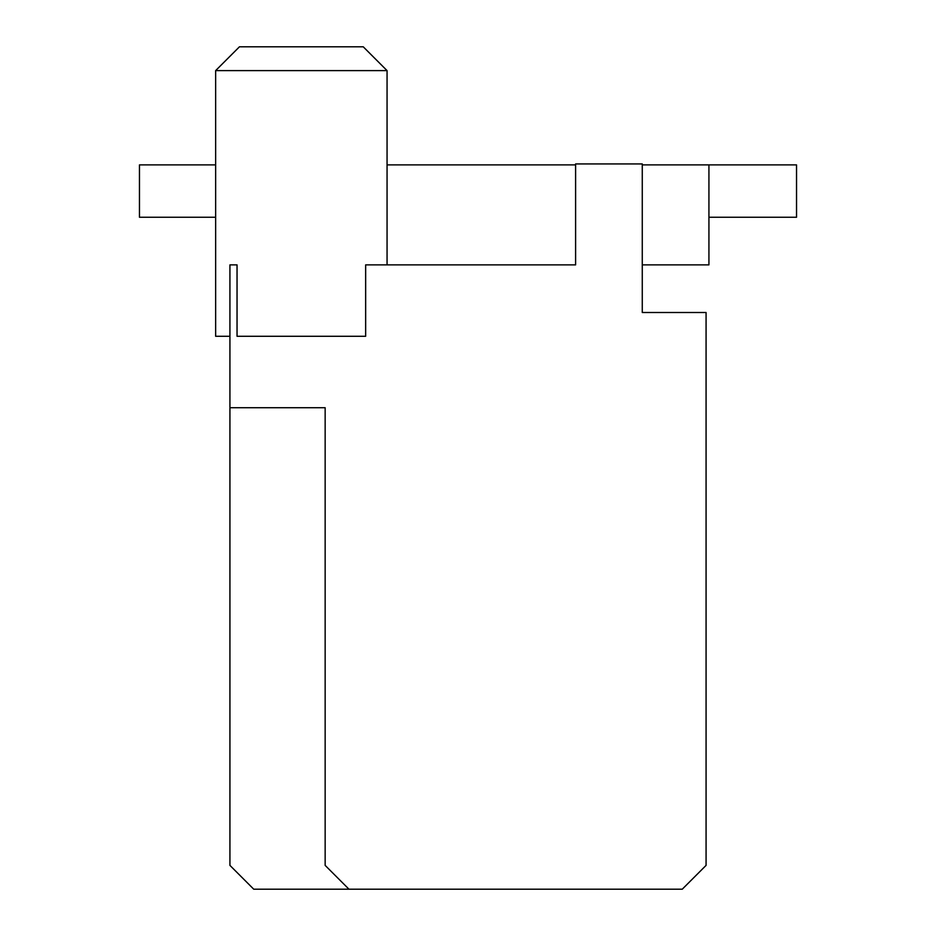 <?xml version="1.0" encoding="UTF-8"?>
<svg xmlns="http://www.w3.org/2000/svg" width="936" height="936" viewBox="0 0 936 936"><rect width="100%" height="100%" fill="white"/><g stroke="black" fill="none" stroke-linecap="round" stroke-linejoin="round"><path stroke-width="1.4" d="M348.964 889.2L682.262 889.2L706.072 865.39L706.072 312.495L642.272 312.495L642.272 163.929L575.605 163.929L575.605 264.876L365.648 264.876L365.648 336.293L237.042 336.293L237.042 264.876L229.928 264.876L229.928 407.722L325.155 407.722L325.155 865.39L348.964 889.2L253.738 889.2L229.928 865.39L229.928 407.722M387.059 264.876L387.059 70.609L215.643 70.609L215.643 336.293L229.928 336.293M708.926 217.257L796.536 217.257L796.536 164.888L708.926 164.888L708.926 264.876L642.272 264.876M708.926 164.888L642.272 164.888M575.605 164.888L387.059 164.888M215.643 164.888L139.464 164.888L139.464 217.257L215.643 217.257M325.155 407.722L277.536 407.722M387.059 70.609L363.25 46.8L239.452 46.8L215.643 70.609"/></g></svg>
